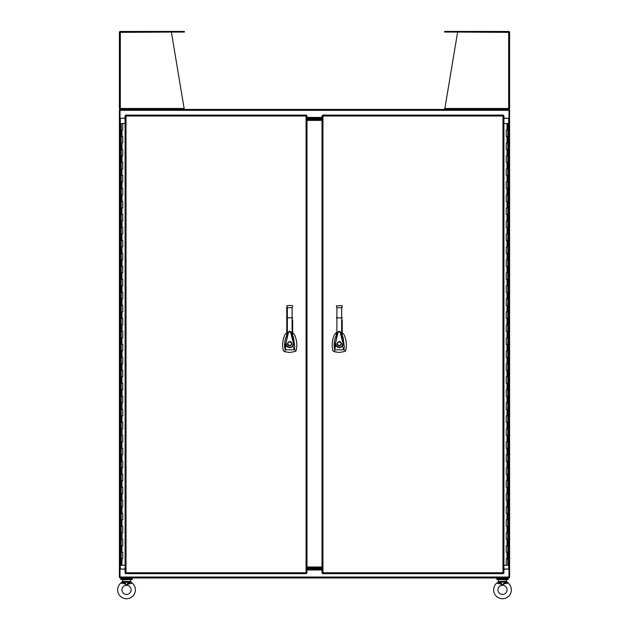 <?xml version="1.0" encoding="UTF-8"?>
<svg xmlns="http://www.w3.org/2000/svg" width="629" height="629" viewBox="0 0 629 629"><rect width="100%" height="100%" fill="white"/><g stroke="black" fill="none" stroke-linecap="round" stroke-linejoin="round"><path stroke-width="0.94" d="M502.492 579.537L496.808 579.537L496.808 578.79L508.177 578.79L508.177 579.537L502.492 579.537M126.508 579.537L120.823 579.537L120.823 578.79L132.192 578.79L132.192 579.537L126.508 579.537M497.618 577.98L497.618 578.79M507.359 577.98L507.359 578.79M121.641 577.98L121.641 578.79M131.382 577.98L131.382 578.79M125.446 573.05L126.012 572.744L125.698 573.672L306.37 573.672L306.056 572.744L306.983 573.05L306.983 115.712L306.056 116.019L306.37 115.091L125.698 115.091L126.012 116.019L125.085 115.712L125.085 573.05L126.012 572.744L125.698 573.302M306.056 116.019L126.012 116.019L126.012 572.744L306.056 572.744L306.056 116.019M121.995 558.764L121.24 558.764L122.749 558.764L121.995 558.764L121.995 565.259L121.24 565.259L121.24 123.496L125.085 123.496M121.995 565.259L125.085 565.259M122.749 129.991L121.24 129.991L122.749 129.991L122.749 123.496M122.749 136.485L121.24 136.485L122.749 136.485L122.749 142.987L121.24 142.987L122.749 142.987M122.749 149.482L121.24 149.482L122.749 149.482L122.749 155.976L121.24 155.976L122.749 155.976M122.749 162.471L121.24 162.471L122.749 162.471L122.749 168.973L121.24 168.973L122.749 168.973M122.749 175.467L121.24 175.467L122.749 175.467L122.749 181.962L121.24 181.962L122.749 181.962M122.749 188.456L121.24 188.456L122.749 188.456L122.749 194.959L121.24 194.959L122.749 194.959M122.749 201.453L121.24 201.453L122.749 201.453L122.749 207.947L121.24 207.947L122.749 207.947M122.749 214.45L121.24 214.45L122.749 214.45L122.749 220.944L121.24 220.944L122.749 220.944M122.749 227.439L121.24 227.439L122.749 227.439L122.749 233.933L121.24 233.933L122.749 233.933M122.749 240.435L121.24 240.435L122.749 240.435L122.749 246.93L121.24 246.93L122.749 246.93M122.749 253.424L121.24 253.424L122.749 253.424L122.749 259.919L121.24 259.919L122.749 259.919M122.749 266.421L121.24 266.421L122.749 266.421L122.749 272.915L121.24 272.915L122.749 272.915M122.749 279.41L121.24 279.41L122.749 279.41L122.749 285.912L121.24 285.912L122.749 285.912M122.749 292.406L121.24 292.406L122.749 292.406L122.749 298.901L121.24 298.901L122.749 298.901M122.749 305.395L121.24 305.395L122.749 305.395L122.749 311.898L121.24 311.898L122.749 311.898M122.749 318.392L121.24 318.392L122.749 318.392L122.749 324.886L121.24 324.886L122.749 324.886M122.749 331.389L121.24 331.389L122.749 331.389L122.749 337.883L121.24 337.883L122.749 337.883M122.749 344.377L121.24 344.377L122.749 344.377L122.749 350.872L121.24 350.872L122.749 350.872M122.749 357.374L121.24 357.374L122.749 357.374L122.749 363.869L121.24 363.869L122.749 363.869M122.749 370.363L121.24 370.363L122.749 370.363L122.749 376.857L121.24 376.857L122.749 376.857M122.749 383.36L121.24 383.36L122.749 383.36L122.749 389.854L121.24 389.854L122.749 389.854M122.749 396.349L121.24 396.349L122.749 396.349L122.749 402.851L121.24 402.851L122.749 402.851M122.749 409.345L121.24 409.345L122.749 409.345L122.749 415.84L121.24 415.84L122.749 415.84M122.749 422.334L121.24 422.334L122.749 422.334L122.749 428.836L121.24 428.836L122.749 428.836M122.749 435.331L121.24 435.331L122.749 435.331L122.749 441.825L121.24 441.825L122.749 441.825M122.749 448.328L121.24 448.328L122.749 448.328L122.749 454.822L121.24 454.822L122.749 454.822M122.749 461.316L121.24 461.316L122.749 461.316L122.749 467.811L121.24 467.811L122.749 467.811M122.749 474.313L121.24 474.313L122.749 474.313L122.749 480.808L121.24 480.808L122.749 480.808M122.749 487.302L121.24 487.302L122.749 487.302L122.749 493.796L121.24 493.796L122.749 493.796M122.749 500.299L121.24 500.299L122.749 500.299L122.749 506.793L121.24 506.793L122.749 506.793M122.749 513.288L121.24 513.288L122.749 513.288L122.749 519.79L121.24 519.79L122.749 519.79M122.749 526.284L121.24 526.284L122.749 526.284L122.749 532.779L121.24 532.779L122.749 532.779M122.749 539.273L121.24 539.273L122.749 539.273L122.749 545.775L121.24 545.775L122.749 545.775M122.749 552.27L121.24 552.27L122.749 552.27L122.749 558.764M120.013 577.359L119.4 577.359L119.4 118.15L120.013 118.15L120.013 109.407L508.987 109.407L508.987 118.15L509.6 118.15L509.6 577.359L508.987 577.359M120.013 118.338L125.085 118.15M503.915 118.15L508.987 118.338M306.983 117.725L322.017 117.725M509.6 569.237L508.987 569.237L508.987 577.98L120.013 577.98L120.013 569.237L119.4 569.237M508.987 569.041L503.915 569.237M125.085 569.237L120.013 569.041M322.017 569.662L306.983 569.662M120.013 108.479L119.589 109.045L120.328 109.407L120.076 108.668M120.013 32.378L171.371 32.071L184.297 109.407L120.328 109.045L120.328 32.071L184.36 32.063L184.36 31.45L182.929 31.45L182.929 32.063M119.455 32.071L119.455 32.063A0.928 0.928 0 0 1 120.328 31.45L182.929 31.45M119.589 109.045A0.928 0.928 0 0 1 119.4 108.479L184.36 108.479M119.4 32.378L119.4 108.479M508.924 108.668L508.672 109.407L509.411 109.045L508.987 108.479M509.6 32.378L457.629 32.071L444.703 109.407L508.303 109.407L508.672 108.479L509.6 108.479L509.6 32.378L508.987 32.378M444.64 108.479L508.672 108.479L508.672 32.071L444.64 32.063L444.64 31.45L508.672 31.45A0.928 0.928 0 0 1 509.545 32.063M509.6 108.479A0.928 0.928 0 0 1 509.411 109.045M503.554 115.712L502.988 116.019L503.302 115.091L322.63 115.091L322.944 116.019L322.017 115.712L322.017 573.05L322.944 572.744L322.63 573.672L503.302 573.672L502.988 572.744L503.915 573.05L503.915 115.712L502.988 116.019L503.302 115.461M322.944 572.744L502.988 572.744L502.988 116.019L322.944 116.019L322.944 572.744M507.005 129.991L506.251 129.991L507.005 129.991L507.005 123.496L507.76 123.496L507.76 565.267L503.915 565.267M507.005 123.496L503.915 123.496M506.251 558.772L507.76 558.772L506.251 558.772L506.251 565.267M506.251 552.27L507.76 552.27L506.251 552.27L506.251 545.775L507.76 545.775L506.251 545.775M506.251 539.281L507.76 539.281L506.251 539.281L506.251 532.787L507.76 532.787L506.251 532.787M506.251 526.284L507.76 526.284L506.251 526.284L506.251 519.79L507.76 519.79L506.251 519.79M506.251 513.295L507.76 513.295L506.251 513.295L506.251 506.793L507.76 506.793L506.251 506.793M506.251 500.299L507.76 500.299L506.251 500.299L506.251 493.804L507.76 493.804L506.251 493.804M506.251 487.31L507.76 487.31L506.251 487.31L506.251 480.808L507.76 480.808L506.251 480.808M506.251 474.313L507.76 474.313L506.251 474.313L506.251 467.819L507.76 467.819L506.251 467.819M506.251 461.316L507.76 461.316L506.251 461.316L506.251 454.822L507.76 454.822L506.251 454.822M506.251 448.328L507.76 448.328L506.251 448.328L506.251 441.833L507.76 441.833L506.251 441.833M506.251 435.331L507.76 435.331L506.251 435.331L506.251 428.836L507.76 428.836L506.251 428.836M506.251 422.342L507.76 422.342L506.251 422.342L506.251 415.848L507.76 415.848L506.251 415.848M506.251 409.345L507.76 409.345L506.251 409.345L506.251 402.851L507.76 402.851L506.251 402.851M506.251 396.356L507.76 396.356L506.251 396.356L506.251 389.854L507.76 389.854L506.251 389.854M506.251 383.36L507.76 383.36L506.251 383.36L506.251 376.865L507.76 376.865L506.251 376.865M506.251 370.371L507.76 370.371L506.251 370.371L506.251 363.869L507.76 363.869L506.251 363.869M506.251 357.374L507.76 357.374L506.251 357.374L506.251 350.88L507.76 350.88L506.251 350.88M506.251 344.377L507.76 344.377L506.251 344.377L506.251 337.883L507.76 337.883L506.251 337.883M506.251 331.389L507.76 331.389L506.251 331.389L506.251 324.894L507.76 324.894L506.251 324.894M506.251 318.392L507.76 318.392L506.251 318.392L506.251 311.898L507.76 311.898L506.251 311.898M506.251 305.403L507.76 305.403L506.251 305.403L506.251 298.909L507.76 298.909L506.251 298.909M506.251 292.406L507.76 292.406L506.251 292.406L506.251 285.912L507.76 285.912L506.251 285.912M506.251 279.418L507.76 279.418L506.251 279.418L506.251 272.915L507.76 272.915L506.251 272.915M506.251 266.421L507.76 266.421L506.251 266.421L506.251 259.926L507.76 259.926L506.251 259.926M506.251 253.432L507.76 253.432L506.251 253.432L506.251 246.93L507.76 246.93L506.251 246.93M506.251 240.435L507.76 240.435L506.251 240.435L506.251 233.941L507.76 233.941L506.251 233.941M506.251 227.446L507.76 227.446L506.251 227.446L506.251 220.944L507.76 220.944L506.251 220.944M506.251 214.45L507.76 214.45L506.251 214.45L506.251 207.955L507.76 207.955L506.251 207.955M506.251 201.453L507.76 201.453L506.251 201.453L506.251 194.959L507.76 194.959L506.251 194.959M506.251 188.464L507.76 188.464L506.251 188.464L506.251 181.97L507.76 181.97L506.251 181.97M506.251 175.467L507.76 175.467L506.251 175.467L506.251 168.973L507.76 168.973L506.251 168.973M506.251 162.479L507.76 162.479L506.251 162.479L506.251 155.976L507.76 155.976L506.251 155.976M506.251 149.482L507.76 149.482L506.251 149.482L506.251 142.987L507.76 142.987L506.251 142.987M506.251 136.493L507.76 136.493L506.251 136.493L506.251 129.991M322.017 569.041L306.983 569.041M306.983 568.427L322.017 568.427L306.983 568.427M306.983 118.338L322.017 118.338M322.017 118.96L306.983 118.96L322.017 118.96M322.017 567.617L306.983 567.617L322.017 567.617M306.983 566.996L322.017 566.996M322.017 120.391L306.983 120.391M306.983 119.769L322.017 119.769L306.983 119.769M286.769 332.599L284.929 334.675C282.547 339.888 282.036 345.282 283.38 350.856L285.055 351.8L289.725 352.46L295.567 351.414L296.165 350.471C297.383 345.124 296.841 339.857 294.521 334.675L292.682 332.599M289.725 341.421C292.658 342.939 292.658 344.448 289.725 345.966C286.793 344.448 286.793 342.939 289.725 341.421L290.173 341.461M291.958 344.126L291.856 342.899M291.007 341.814L290.535 341.571M289.725 345.643C287.209 344.346 287.209 343.041 289.725 341.744C292.241 343.041 292.241 344.346 289.725 345.643M286.769 335.351L286.69 335.501C284.89 339.401 284.253 343.481 284.772 347.751L288.31 332.246L286.769 337.199L286.769 335.65M288.294 332.285L288.302 332.261C289.238 330.996 290.181 330.988 291.125 332.238L291.321 332.757C290.173 331.074 289.167 330.909 288.31 332.238M291.125 332.238L294.765 346.98L293.491 337.254L292.682 335.351M292.682 335.697L292.682 337.199L291.329 332.78M284.772 347.751L285.134 349.787L286.195 345.525L285.794 343.827L288.051 334.235C288.239 332.324 289.041 331.562 290.456 331.947L293.664 343.804L292.917 346.068L294.317 349.787L296.165 350.471M294.765 346.98L294.317 349.787L285.134 349.787L285.055 351.8M292.682 320.004L292.682 337.199M286.816 305.891L286.769 317.857L286.769 306.095L287.351 305.529L286.769 306.111L287.351 305.529L286.769 306.111L287.351 305.529L292.1 305.529L292.682 306.095L292.1 307.675L292.1 317.818L286.769 317.857L286.769 337.199M292.682 317.857L292.1 317.818L292.1 335.178M292.627 345.848L292.917 346.068C290.512 348.348 288.271 348.167 286.195 345.525L286.533 345.36C288.389 347.727 290.417 347.892 292.627 345.848L293.271 343.811M286.179 343.843L286.533 345.36M292.634 305.891L292.1 305.529L292.682 306.095M287.351 335.163L287.351 307.675L286.769 306.095M287.492 343.261L287.453 343.678M287.484 344.079L287.602 344.495M287.791 344.889L288.577 345.659M336.318 332.599L334.479 334.675C332.096 339.888 331.585 345.282 332.93 350.856L334.604 351.8L339.275 352.46L345.117 351.414L345.714 350.471C346.933 345.124 346.39 339.857 344.071 334.675L342.231 332.599M339.275 341.421C342.207 342.939 342.207 344.448 339.275 345.966C336.342 344.448 336.342 342.939 339.275 341.421L339.715 341.461M341.508 344.126L341.405 342.899M340.556 341.814L340.163 341.594M339.275 345.643C336.759 344.346 336.759 343.041 339.275 341.744C341.791 343.041 341.791 344.346 339.275 345.643M336.318 335.351L336.24 335.501C334.439 339.401 333.802 343.481 334.321 347.751L337.844 332.285C338.787 330.996 339.731 330.988 340.674 332.238L340.871 332.757C339.723 331.074 338.716 330.909 337.859 332.238M340.674 332.238L344.315 346.98L343.041 337.254L342.231 335.351M342.231 335.697L342.231 337.199L340.879 332.78M337.852 332.261L336.318 337.199L336.318 335.65M334.321 347.751L334.683 349.787L335.744 345.525L335.343 343.827L337.6 334.235C337.789 332.324 338.591 331.562 340.006 331.947L343.214 343.804L342.467 346.068L343.866 349.787L345.714 350.471M344.315 346.98L343.866 349.787L334.683 349.787L334.604 351.8M342.231 320.004L342.231 337.199M336.318 337.199L336.318 332.93M342.231 317.857L336.318 317.857M342.176 345.848L342.467 346.068C340.061 348.348 337.82 348.167 335.744 345.525L336.083 345.36C337.938 347.727 339.967 347.892 342.176 345.848L342.821 343.811M335.729 343.843L336.083 345.36M342.184 305.891L341.649 305.529L342.231 306.111L341.649 305.529L342.231 306.111L341.649 307.675L341.649 335.178M336.366 305.891L341.649 305.529L342.231 306.095M341.838 307.809L342.231 307.691M336.9 335.163L336.9 307.675L336.318 306.095M337.042 343.261L337.002 343.678M337.002 343.709L337.144 344.488M337.341 344.889L338.174 345.683M119.4 118.15L119.4 110.028L120.013 110.028M119.4 569.041L120.328 569.041L120.328 118.338L119.4 118.338M120.328 118.15L125.085 118.338M125.085 569.041L120.328 569.041M508.672 110.028L509.6 110.028L509.6 118.15M509.6 118.338L508.672 118.15M503.915 118.338L508.672 118.338L508.672 569.041L509.6 569.041M508.672 569.041L503.915 569.041M499.685 582.792L499.733 581.927L498.05 582.218L499.685 582.792L499.41 583.437L502.492 584.608L505.567 583.437L502.492 584.608L496.753 583.083L498.05 582.218L496.753 583.083A8.877 8.877 0 0 0 502.492 598.737A8.877 8.877 0 0 0 508.224 583.083L506.754 582.022M505.244 581.927L499.953 582.336L502.492 584.608L505.024 582.336L505.567 583.437L508.224 583.083L506.549 581.448L505.268 581.448L505.244 581.927L506.927 582.218L506.227 579.537M507.068 589.86A4.576 4.576 0 0 0 502.492 585.284A4.576 4.576 0 0 0 497.909 589.86A4.576 4.576 0 0 0 502.492 594.436A4.576 4.576 0 0 0 507.068 589.86M506.549 579.859L498.75 579.537M498.427 579.859L498.231 582.022M499.953 582.336L499.709 581.448L498.427 581.448L498.05 582.218M505.567 583.437L505.291 582.792L506.927 582.218M123.37 583.421L120.776 583.083A8.877 8.877 0 0 0 126.508 598.737A8.877 8.877 0 0 0 132.247 583.083L126.508 584.608L129.598 583.437M121.932 589.86A4.576 4.576 0 0 0 126.508 594.436A4.576 4.576 0 0 0 131.091 589.86A4.576 4.576 0 0 0 126.508 585.284A4.576 4.576 0 0 0 121.932 589.86M123.709 582.792L123.433 583.437L126.508 584.608L123.976 582.336L123.709 582.792L122.246 582.022M132.074 583.075L130.95 582.218L129.315 582.792L129.59 583.437L129.291 581.448L122.451 581.448L122.773 579.537M122.451 579.859L130.25 579.537M130.573 579.859L130.95 582.218L132.247 583.083M124.361 583.751L123.834 583.57M131.162 583.107L131.571 583.075M129.291 581.448L130.573 581.448L130.769 582.022M123.732 581.448L123.976 582.336L129.047 582.336L126.508 584.608M123.756 581.927L120.776 583.083L122.451 581.448L122.073 582.218M129.267 581.927L130.95 582.218M121.995 129.991L121.995 136.485M121.995 142.987L121.995 149.482M121.995 155.976L121.995 162.471M121.995 168.973L121.995 175.467M121.995 181.962L121.995 188.456M121.995 194.959L121.995 201.453M121.995 207.947L121.995 214.45M121.995 220.944L121.995 227.439M121.995 233.933L121.995 240.435M121.995 246.93L121.995 253.424M121.995 259.919L121.995 266.421M121.995 272.915L121.995 279.41M121.995 285.912L121.995 292.406M121.995 298.901L121.995 305.395M121.995 311.898L121.995 318.392M121.995 324.886L121.995 331.389M121.995 337.883L121.995 344.377M121.995 350.872L121.995 357.374M121.995 363.869L121.995 370.363M121.995 376.857L121.995 383.36M121.995 389.854L121.995 396.349M121.995 402.851L121.995 409.345M121.995 415.84L121.995 422.334M121.995 428.836L121.995 435.331M121.995 441.825L121.995 448.328M121.995 454.822L121.995 461.316M121.995 467.811L121.995 474.313M121.995 480.808L121.995 487.302M121.995 493.796L121.995 500.299M121.995 506.793L121.995 513.288M121.995 519.79L121.995 526.284M121.995 532.779L121.995 539.273M121.995 545.775L121.995 552.27M120.013 110.334L508.987 110.334M306.983 117.411L322.017 117.411M508.987 577.045L120.013 577.045M322.017 569.976L306.983 569.976M446.071 32.063L446.071 31.45M507.005 558.772L507.005 552.27M507.005 545.775L507.005 539.281M507.005 532.787L507.005 526.284M507.005 519.79L507.005 513.295M507.005 506.793L507.005 500.299M507.005 493.804L507.005 487.31M507.005 480.808L507.005 474.313M507.005 467.819L507.005 461.316M507.005 454.822L507.005 448.328M507.005 441.833L507.005 435.331M507.005 428.836L507.005 422.342M507.005 415.848L507.005 409.345M507.005 402.851L507.005 396.356M507.005 389.854L507.005 383.36M507.005 376.865L507.005 370.371M507.005 363.869L507.005 357.374M507.005 350.88L507.005 344.377M507.005 337.883L507.005 331.389M507.005 324.894L507.005 318.392M507.005 311.898L507.005 305.403M507.005 298.909L507.005 292.406M507.005 285.912L507.005 279.418M507.005 272.915L507.005 266.421M507.005 259.926L507.005 253.432M507.005 246.93L507.005 240.435M507.005 233.941L507.005 227.446M507.005 220.944L507.005 214.45M507.005 207.955L507.005 201.453M507.005 194.959L507.005 188.464M507.005 181.97L507.005 175.467M507.005 168.973L507.005 162.479M507.005 155.976L507.005 149.482M507.005 142.987L507.005 136.493M292.1 307.675L287.351 307.675M341.649 307.675L336.9 307.675M499.709 581.448L505.268 581.448"/></g></svg>
